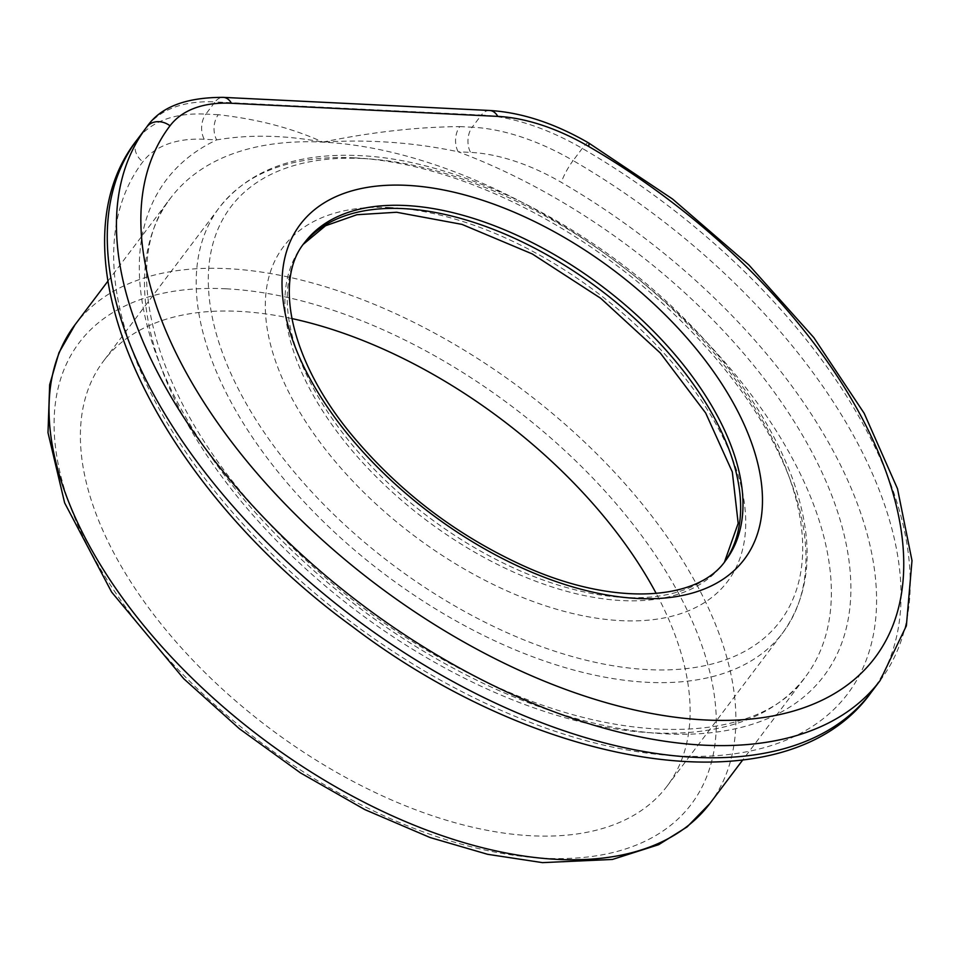 <?xml version="1.0" encoding="UTF-8"?>
<svg xmlns="http://www.w3.org/2000/svg" width="960" height="960" viewBox="0 0 960 960"><rect width="100%" height="100%" fill="white"/><g stroke="black" fill="none" stroke-linecap="round" stroke-linejoin="round"><path stroke-width="0.72" stroke-dasharray="4.8 3.6" d="M322.836 142.116C371.064 132.156 416.712 126.984 459.792 126.6A17.844 11.64 -87.2 0 0 458.208 151.788C414.096 142.44 368.976 139.212 322.836 142.116C285.024 135.072 249.648 134.328 216.696 139.896L204.288 139.284A160.632 87.9 37 0 0 142.836 161.808A441.576 241.62 37 0 0 375.156 639.384A441.576 241.62 37 0 0 864.888 663.504A441.576 241.62 37 0 0 561.432 182.424A160.632 87.9 37 0 0 470.604 152.4L458.208 151.788A411.852 225.36 37 0 1 846.6 626.88A411.852 225.36 37 0 1 352.392 602.544A411.852 225.36 37 0 1 216.696 139.896A17.844 11.64 -87.2 0 1 218.28 114.708C257.7 119.124 292.56 128.256 322.836 142.116A397.572 217.548 37 0 0 170.58 198.084A397.572 217.548 37 0 0 356.916 611.208A397.572 217.548 37 0 0 805.32 677.016A397.572 217.548 37 0 0 717.012 353.34A397.572 217.548 37 0 0 322.836 142.116M291.804 318.552A352.956 193.128 37 0 0 238.704 311.34A352.956 193.128 37 0 0 103.536 361.032A352.956 193.128 37 0 0 268.956 727.788A352.956 193.128 37 0 0 667.032 786.204A352.956 193.128 37 0 0 656.22 593.508M459.792 126.6L472.188 127.212A17.844 11.64 -87.2 0 0 470.604 152.4M880.068 680.628A459.42 251.388 37 0 0 582.288 148.404A178.488 97.668 37 0 0 481.368 115.044L472.188 127.212A178.488 97.668 -143 0 1 573.108 160.572A17.844 3.216 -59.8 0 0 561.432 182.424M489.66 110.484A17.844 11.64 92.8 0 0 481.368 115.044L215.052 101.928L205.872 114.096A178.488 97.668 -143 0 0 137.592 139.128A17.844 14.94 -142.8 0 0 142.836 161.808M588.576 142.908A17.844 3.216 120.2 0 0 582.288 148.404L573.108 160.572A459.42 251.388 -143 0 1 870.888 692.796M218.28 114.708L205.872 114.096A17.844 11.64 -87.2 0 0 204.288 139.284M137.592 139.128L146.772 126.96A178.488 97.668 37 0 1 215.052 101.928A17.844 11.64 92.8 0 1 223.344 97.368M226.104 288.804A383.292 209.736 37 0 0 213.516 703.656A383.292 209.736 37 0 0 716.232 728.412A383.292 209.736 37 0 0 226.104 288.804M709.848 803.544A397.572 217.548 37 0 0 621.54 479.88A397.572 217.548 37 0 0 227.364 268.644A397.572 217.548 37 0 0 75.108 324.624M303.432 244.164A263.796 144.348 37 0 0 302.208 245.748L304.536 242.652A263.796 144.348 37 0 0 428.184 516.768A263.796 144.348 37 0 0 725.712 560.424L723.372 563.52A263.796 144.348 37 0 0 724.56 561.9M303.396 244.212L302.208 245.748A263.796 144.348 37 0 0 425.844 519.864A263.796 144.348 37 0 0 723.372 563.52L724.512 561.96M390.096 207.54A278.076 152.16 37 0 0 380.976 508.512A278.076 152.16 37 0 0 745.68 526.476A278.076 152.16 37 0 0 390.096 207.54M362.712 158.532A344.028 188.244 37 0 0 351.42 530.892A344.028 188.244 37 0 0 802.632 553.104A344.028 188.244 37 0 0 362.712 158.532M354.504 157.86A352.956 193.128 37 0 0 219.336 207.552A352.956 193.128 37 0 0 384.768 574.308A352.956 193.128 37 0 0 782.844 632.724A352.956 193.128 37 0 0 704.436 345.384A352.956 193.128 37 0 0 354.504 157.86M107.88 281.196L170.58 198.084C120.264 259.392 149.904 388.308 251.352 503.964C319.836 582.168 401.088 642.876 495.108 686.064C632.088 749.064 760.776 741.156 805.32 677.016L742.62 760.116M667.032 786.204L782.844 632.724C811.92 591.864 814.872 539.76 791.712 476.436C771.324 422.88 735.972 370.716 685.668 319.956C593.64 226.644 460.776 159.564 358.656 155.58C295.512 152.808 249.072 170.124 219.336 207.552L103.536 361.032"/><path stroke-width="1.44" d="M656.22 593.508A352.956 193.128 37 0 0 291.804 318.552M223.344 97.368A17.844 11.64 92.8 0 1 231.468 103.272L497.784 116.388A17.844 11.64 92.8 0 0 489.66 110.484L223.344 97.368C185.772 97.296 160.248 107.148 146.796 126.936L146.58 127.212A459.42 251.388 37 0 0 361.908 604.596A459.42 251.388 37 0 0 880.068 680.628L906.372 625.8L912 560.628L897.504 488.748L864.168 413.292L813.792 337.548L748.86 264.96L672.54 199.02L588.576 142.908A17.844 3.216 120.2 0 1 588.612 146.412A441.576 241.62 -143 0 1 892.068 627.492A441.576 241.62 -143 0 1 402.324 603.372A441.576 241.62 -143 0 1 170.016 125.796A17.844 14.94 -142.8 0 0 146.796 126.936A17.844 14.94 -142.8 0 0 146.772 126.96A459.42 251.388 37 0 0 146.58 127.212L137.412 139.368C45.852 254.352 155.016 483.336 352.68 626.82C543.72 772.008 786.804 810.168 870.888 692.796A459.42 251.388 -143 0 1 352.728 616.764A459.42 251.388 -143 0 1 137.412 139.368A459.42 251.388 -143 0 1 137.592 139.128M497.784 116.388A160.632 87.9 -143 0 1 588.612 146.412M170.016 125.796A160.632 87.9 -143 0 1 231.468 103.272M406.836 185.352A278.076 152.16 37 0 0 397.704 486.336A278.076 152.16 37 0 0 762.42 504.288A278.076 152.16 37 0 0 406.836 185.352M709.848 803.544L687.144 826.884L658.668 844.68L612.432 859.452L542.472 862.632L487.632 854.304L430.104 837.54L364.824 809.604L300.492 772.896L239.412 728.748L183.768 678.756L111.636 592.092L64.632 502.872L48 432.696L49.668 384.696L58.98 352.668L75.108 324.624A397.572 217.548 37 0 0 261.456 737.748A397.572 217.548 37 0 0 709.848 803.544L742.62 760.116M405.564 205.512A263.796 144.348 37 0 0 304.536 242.652C273.492 279.864 289.788 361.5 353.724 437.232C400.164 492.228 456.216 534.852 521.856 565.092C613.368 607.284 698.16 601.044 725.712 560.424A263.796 144.348 37 0 0 667.116 345.66A263.796 144.348 37 0 0 405.564 205.512M724.56 561.9A263.796 144.348 37 0 0 663.588 347.46A263.796 144.348 37 0 0 403.224 208.608A263.796 144.348 37 0 0 303.432 244.164M870.888 692.796L880.068 680.628M489.66 110.484C521.496 112.404 554.472 123.216 588.576 142.908M75.108 324.624L107.88 281.196M303.396 244.212L325.536 225.756L356.904 214.728L396.6 212.256L461.94 224.376L532.308 253.956L600.66 298.26L660.36 353.064L705.672 413.004L732.312 471.948L738.18 523.32L724.512 561.96"/></g></svg>
